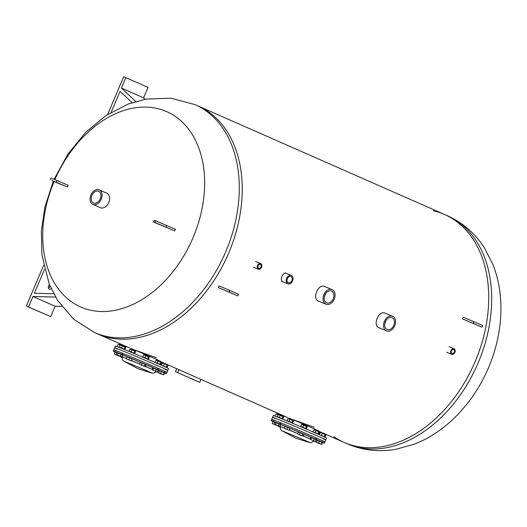 <?xml version="1.0" encoding="UTF-8"?>
<svg xmlns="http://www.w3.org/2000/svg" width="527" height="527" viewBox="0 0 527 527"><rect width="100%" height="100%" fill="white"/><g stroke="black" fill="none" stroke-linecap="round" stroke-linejoin="round"><path stroke-width="0.79" d="M318.545 301.18C311.8 298.961 318.156 283.381 324.54 286.504M283.045 281.833C279.145 280.548 282.775 271.642 286.471 273.447M379.058 327.82C372.312 325.6 378.669 310.021 385.053 313.143M131.065 348.611L131.645 348.841M134.431 349.902L156.242 357.728M288.987 418.135L289.567 418.366M292.353 419.426L314.164 427.252M345.587 443.055A124.543 87.429 113.8 0 1 344.065 442.403A124.543 87.429 -66.2 0 0 345.587 443.055A124.543 87.429 -66.2 0 0 474.741 362.569A124.543 87.429 -66.2 0 0 444.432 214.436A124.543 87.429 113.8 0 1 474.741 362.569A124.543 87.429 113.8 0 1 345.587 443.055M99.109 334.54A124.543 87.429 -66.2 0 0 228.263 254.054A124.543 87.429 -66.2 0 0 197.948 105.92A124.543 87.429 113.8 0 1 228.263 254.054A124.543 87.429 113.8 0 1 99.109 334.54A124.543 87.429 113.8 0 1 97.587 333.894A124.543 87.429 -66.2 0 0 99.109 334.54M107.673 114.438L123.667 76.758L125.874 77.66L121.454 88.075L143.588 97.824L145.096 99.241M121.454 88.075L135.729 101.487M111.184 112.271L120.077 91.316L132.112 102.62M61.771 306.411L55.118 306.246L32.984 296.503L55.546 297.063M53.701 293.75L34.354 293.262L44.512 269.337M51.185 288.651A2.602 1.851 -67.8 0 1 49.261 289.198A2.602 1.851 -67.8 0 1 48.267 287.215A2.602 1.851 -67.8 0 1 49.492 284.751M32.984 296.503L28.557 306.925L50.697 316.668L55.118 306.246M48.385 288.177A2.602 1.851 112.2 0 0 49.96 285.878M43.616 265.344L26.35 306.022L50.697 316.668M26.35 306.022L28.557 306.925M143.588 97.824L148.015 87.403L125.874 77.66M176.664 368.709L175.419 371.647L197.559 381.396L199.766 382.299L200.985 379.414M175.419 371.647L199.766 382.299M178.851 369.671L177.625 372.549M228.198 291.78L234.607 294.547L228.198 291.78M229.014 292.07L218.316 287.577L237.73 295.871L229.014 292.07L229.726 290.397L238.441 294.204L237.73 295.871M229.726 290.397L219.028 285.904L218.316 287.577M472.403 323.104L478.812 325.864L472.403 323.104M473.226 323.387L462.528 318.894L481.941 327.195L473.226 323.387L473.931 321.72L482.646 325.528L481.941 327.195M473.931 321.72L463.233 317.228L462.528 318.894M117.264 349.032A28.873 0.389 23 0 1 114.688 347.754A28.873 0.389 23 0 1 141.414 358.676A28.873 0.389 23 0 1 167.843 370.316A28.873 0.389 23 0 1 165.129 369.348M167.843 370.316A28.873 0.389 23 0 0 160.03 366.7A28.873 0.389 23 0 0 131.144 354.348A28.873 0.389 23 0 0 114.688 347.754L115.439 345.982A28.873 0.389 23 0 1 142.165 356.904A28.873 0.389 23 0 1 168.594 368.544L166.954 372.398A28.873 0.389 -157 0 0 159.147 368.788A28.873 0.389 -157 0 0 130.261 356.436A28.873 0.389 -157 0 0 113.806 349.836A28.873 0.389 -157 0 0 116.381 351.12M122.053 353.65A28.873 0.389 -157 0 0 122.712 353.94M157.823 368.841A28.873 0.389 -157 0 0 158.482 369.111M164.246 371.436A28.873 0.389 -157 0 0 166.954 372.398A28.873 0.389 23 0 0 140.531 360.764A28.873 0.389 23 0 0 113.806 349.836L114.688 347.754M115.387 352.155A28.873 0.389 23 0 1 113.272 351.087A28.873 0.389 23 0 1 139.998 362.009A28.873 0.389 23 0 1 166.427 373.65A28.873 0.389 23 0 1 164.582 373.024L163.884 374.73L161.987 374.13L163.884 374.73M147.975 371.212L152.165 373.162L138.12 368.775L123.529 361.008L147.975 371.212M155.939 362.563L160.017 364.229L160.887 362.181L161.637 362.543L156.058 360.152L156.677 360.033L161.499 362.266M160.017 364.229L160.768 364.592L160.254 364.697M161.637 362.543L160.768 364.592M158.1 360.988L157.23 363.031M156.058 360.152L155.188 362.201M120.196 345.192L118.107 344.355L120.538 344.974M118.799 347.207L119.616 347.497M120.149 345.192L119.28 347.234M118.107 344.355L117.238 346.404M161.631 362.523L162.645 362.945M162.303 363.169L161.591 362.655M162.25 363.162L161.433 365.099M129.919 351.456L133.996 353.116L134.866 351.074L135.617 351.437L130.037 349.045L130.65 348.927L135.479 351.153M133.996 353.116L134.747 353.485L134.293 353.577M135.617 351.437L134.747 353.485M132.073 349.875L131.203 351.924M130.037 349.045L129.168 351.087M143.594 357.22L147.672 358.887L148.542 356.845L149.293 357.207L143.706 354.816L144.326 354.697L149.154 356.924M147.672 358.887L148.423 359.249L147.916 359.355M149.293 357.207L148.423 359.249M145.748 355.646L144.879 357.695M143.706 354.816L142.843 356.858M162.836 365.837L166.321 367.102L167.191 365.053L167.942 365.415L162.606 362.951L167.803 365.132M166.321 367.102L167.072 367.464L166.644 367.556M167.942 365.415L167.072 367.464M164.398 363.854L163.535 365.903M162.362 363.024L161.493 365.073M120.136 347.458L124.214 349.124L125.083 347.076L125.834 347.445L120.255 345.047L120.874 344.935L125.703 347.161L126.025 346.542L127.369 347.01M124.214 349.124L124.965 349.487L124.214 349.124M124.642 349.572L125.834 347.445M122.297 345.883L121.427 347.932M120.255 345.047L119.385 347.095M157.922 360.231L160.768 361.463L157.922 360.231M154.134 370.6L156.552 371.64L154.134 370.6M152.092 369.519L152.369 369.882L152.092 369.519L152.81 367.826L158.39 370.171L157.29 371.976L152.211 369.756M153.555 368.096L152.837 369.796M156.341 369.269L155.623 370.968M153.311 368.011L157.902 369.954M165.142 363.485L167.072 364.328L165.142 363.485M158.317 370.343L159.207 370.712L158.62 372.747L161.987 374.13L158.587 372.727L163.561 374.829M159.207 370.712L161.446 371.634L160.728 373.327M161.446 371.634L164.147 372.793L163.429 374.486M164.147 372.793L164.602 373.03M159.622 370.883L164.207 372.826M163.864 362.866L161.591 362.22L163.666 363.077M161.038 373.966L158.811 372.997L161.038 373.966M156.196 371.548L161.17 374.058M156.15 371.647L156.44 372.036M158.252 370.501L159.134 370.876M120.492 356.489L122.093 357.583M120.446 356.595L122.488 357.675M122.099 357.517L120.723 356.957M121.961 356.812L116.757 354.849L121.961 356.812L122.679 355.119L116.915 352.675L116.197 354.368L116.48 354.757L121.19 356.871M121.757 344.889L119.484 344.25L121.566 345.106M116.849 352.82L114.952 352.043L114.366 354.078L119.629 356.061L114.333 354.058L119.306 356.16M115.367 352.214L117.488 352.899M121.632 344.941L124.965 346.358L121.994 344.796L121.526 345.185M116.197 354.368L116.48 354.757M118.219 353.189L117.501 354.882M121.105 354.414L120.387 356.107M117.508 352.912L122.099 354.855M131.414 348.933L134.747 350.35L131.776 348.788L131.309 349.177M126.434 358.531L127.152 356.838L126.263 358.749L131.263 360.87L127.626 359.289L131.263 360.87L132.152 358.959L129.728 357.905L129.003 359.598M127.152 356.838L129.728 357.905M127.297 356.898L131.882 358.841M145.109 354.711L148.423 356.12L145.109 354.711M140.492 364.724L142.824 365.705L140.492 364.724M144.345 366.087L144.773 366.555L142.824 365.705L144.345 366.087L145.07 364.394L146.104 364.875L145.386 366.575L144.773 366.555L145.386 366.575M140.103 364.598L144.773 366.555M141.493 364.868L142.211 363.175L140.399 362.444L139.681 364.137M142.211 363.175L145.07 364.394M140.966 362.668L145.551 364.618M275.193 418.557A28.873 0.389 23 0 1 272.611 417.279A28.873 0.389 23 0 1 299.336 428.201A28.873 0.389 23 0 1 325.765 439.841A28.873 0.389 23 0 1 323.051 438.872M325.765 439.841A28.873 0.389 23 0 0 317.952 436.224A28.873 0.389 23 0 0 289.073 423.879A28.873 0.389 23 0 0 272.611 417.279L273.361 415.507A28.873 0.389 23 0 1 300.094 426.429A28.873 0.389 23 0 1 326.516 438.069L324.876 441.929A28.873 0.389 -157 0 0 317.07 438.312A28.873 0.389 -157 0 0 288.183 425.961A28.873 0.389 -157 0 0 271.728 419.367A28.873 0.389 -157 0 0 274.303 420.645M279.982 423.174A28.873 0.389 -157 0 0 280.634 423.464M315.745 438.365A28.873 0.389 -157 0 0 316.404 438.635M322.168 440.961A28.873 0.389 -157 0 0 324.876 441.929A28.873 0.389 23 0 0 298.453 430.289A28.873 0.389 23 0 0 271.728 419.367L272.611 417.279M273.315 421.679A28.873 0.389 23 0 1 271.194 420.612A28.873 0.389 23 0 1 297.926 431.541A28.873 0.389 23 0 1 324.349 443.174A28.873 0.389 23 0 1 322.504 442.548M305.897 440.737L310.067 442.687L296.042 438.306L281.458 430.533L305.897 440.737M313.861 432.087L317.946 433.754L318.809 431.705L319.56 432.068L313.98 429.676L314.599 429.558L319.428 431.791M317.946 433.754L318.697 434.116L318.176 434.222M319.56 432.068L318.697 434.116M316.022 430.513L315.153 432.555M313.98 429.676L313.11 431.725M278.118 414.723L276.029 413.879L278.46 414.499M276.728 416.732L277.538 417.022M275.911 416.29L275.16 415.928L275.575 416.284M278.072 414.716L277.202 416.758M276.029 413.879L275.16 415.928M319.553 432.048L320.568 432.476M320.225 432.693L319.52 432.18M320.179 432.687L319.355 434.623M287.841 420.981L291.918 422.647L292.788 420.599L293.539 420.961L287.959 418.57L288.579 418.451L293.401 420.678M291.918 422.647L292.669 423.01L292.215 423.109M293.539 420.961L292.669 423.01M289.995 419.4L289.132 421.448M287.959 418.57L287.09 420.618M301.516 426.745L305.594 428.411L306.464 426.369L307.215 426.732L301.635 424.34L302.254 424.222L307.076 426.448M305.594 428.411L306.345 428.774L305.838 428.879M307.215 426.732L306.345 428.774M303.671 425.17L302.801 427.219M301.635 424.34L300.765 426.383M320.759 435.361L324.25 436.626L325.113 434.577L325.864 434.94L320.535 432.476L325.732 434.663M324.25 436.626L325.001 436.988L324.566 437.081M325.864 434.94L325.001 436.988M322.326 433.385L321.457 435.427M320.284 432.548L319.415 434.597M278.058 416.982L282.143 418.649L283.006 416.607L283.763 416.969L278.177 414.578L278.796 414.459L283.625 416.686L283.948 416.066L285.291 416.534M282.143 418.649L282.894 419.011L282.143 418.649M282.564 419.097L283.763 416.969M280.219 415.408L279.35 417.456M278.177 414.578L277.307 416.62M315.844 429.755L318.69 430.987L315.844 429.755M312.056 440.131L314.474 441.165L312.056 440.131M310.014 439.05L310.291 439.406L310.014 439.05L310.732 437.351L316.312 439.696L315.212 441.507L310.133 439.281M311.477 437.627L310.759 439.32M314.27 438.8L313.552 440.493M311.24 437.535L315.825 439.485M323.064 433.01L324.994 433.859L323.064 433.01M319.909 443.655L317.438 442.614L319.909 443.655M316.24 439.867L317.129 440.236L316.543 442.272L317.438 442.614L316.516 442.252L321.516 444.38M317.129 440.236L319.375 441.158L318.651 442.851M319.375 441.158L322.069 442.318L321.351 444.011M322.069 442.318L322.524 442.561L321.806 444.254M317.544 440.407L322.129 442.351M321.786 432.39L319.514 431.745L321.595 432.601M318.96 443.49L316.734 442.522L318.96 443.49M314.118 441.073L319.098 443.582M314.079 441.178L314.362 441.56M316.174 440.025L317.063 440.401M278.414 426.014L280.015 427.107M278.368 426.126L280.41 427.206M280.028 427.041L278.645 426.481M279.89 426.336L274.679 424.373L279.89 426.336L280.608 424.643L274.837 422.199L274.119 423.892L274.409 424.281L279.112 426.396M279.679 414.413L277.406 413.774L279.488 414.63M274.778 422.351L272.874 421.567L272.288 423.603L277.551 425.585L272.261 423.583L277.228 425.691M273.289 421.738L280.021 424.38M279.554 414.466L282.887 415.882L279.923 414.321L279.455 414.709M274.119 423.892L274.409 424.281M276.148 422.713L275.423 424.406M279.027 423.939L278.309 425.632M289.336 418.458L292.669 419.874L289.698 418.313L289.231 418.701M284.356 428.056L285.074 426.363L284.191 428.273L285.548 428.813L284.185 428.273L289.191 430.394L290.074 428.484L287.65 427.437L286.932 429.13M285.074 426.363L287.65 427.437M285.219 426.422L289.804 428.372M303.032 424.235L306.345 425.645L303.394 424.083L302.906 424.472M298.414 434.255L300.752 435.23L298.414 434.255M302.274 435.612L302.696 436.079L300.752 435.23L302.274 435.612L302.992 433.919L304.033 434.406L303.308 436.099L302.696 436.079L303.308 436.099M298.032 434.129L302.696 436.079M299.422 434.393L300.14 432.7L298.322 431.969L297.603 433.662M300.14 432.7L302.992 433.919M298.888 432.199L303.473 434.143M454.333 350.251A2.108 1.502 -67.8 0 1 453.964 352.649A2.108 1.502 -67.8 0 1 452.08 353.472A2.108 1.502 -67.8 0 1 451.487 350.956A2.108 1.502 -67.8 0 1 453.681 349.572A2.108 1.502 -67.8 0 1 454.333 350.251M454.979 349.684A3.043 2.167 112.2 0 0 454.03 348.703A3.043 2.167 112.2 0 0 450.875 350.705A3.043 2.167 112.2 0 0 451.731 354.342A3.043 2.167 112.2 0 0 454.445 353.156A3.043 2.167 112.2 0 0 454.979 349.684M258.961 268.421A2.108 1.502 -67.8 0 1 258.737 268.355A2.108 1.502 -67.8 0 1 258.144 265.832A2.108 1.502 -67.8 0 1 260.331 264.449A2.108 1.502 -67.8 0 1 260.984 266.82A2.108 1.502 -67.8 0 1 258.961 268.421M258.704 269.317A3.043 2.167 112.2 0 0 261.623 267.005A3.043 2.167 112.2 0 0 260.687 263.586A3.043 2.167 112.2 0 0 257.525 265.582A3.043 2.167 112.2 0 0 258.382 269.225A3.043 2.167 112.2 0 0 258.704 269.317M291.846 280.608A3.432 2.444 -67.8 0 1 288.315 282.801A3.432 2.444 -67.8 0 1 287.353 278.704A3.432 2.444 -67.8 0 1 290.911 276.451A3.432 2.444 -67.8 0 1 291.846 280.608M292.564 280.924A4.526 3.228 112.2 0 0 291.326 275.437A4.526 3.228 112.2 0 0 286.629 278.408A4.526 3.228 112.2 0 0 287.9 283.816A4.526 3.228 112.2 0 0 292.564 280.924M324.382 296.549A6.416 4.565 112.2 0 0 324.988 295.383A6.416 4.565 112.2 0 0 325.469 293.895M333.229 298.75A6.416 4.565 -67.8 0 1 326.621 302.847A6.416 4.565 -67.8 0 1 324.816 295.179A6.416 4.565 -67.8 0 1 331.476 290.97A6.416 4.565 -67.8 0 1 333.229 298.75M334.217 299.178A7.925 5.645 112.2 0 0 332.043 289.567A7.925 5.645 112.2 0 0 323.822 294.771A7.925 5.645 112.2 0 0 326.048 304.244A7.925 5.645 112.2 0 0 334.217 299.178M384.894 323.189A6.416 4.565 112.2 0 0 385.5 322.023A6.416 4.565 112.2 0 0 385.981 320.535M393.741 325.39A6.416 4.565 -67.8 0 1 387.134 329.487A6.416 4.565 -67.8 0 1 385.329 321.819A6.416 4.565 -67.8 0 1 391.989 317.61A6.416 4.565 -67.8 0 1 393.741 325.39M394.73 325.824A7.925 5.645 112.2 0 0 392.556 316.213A7.925 5.645 112.2 0 0 384.335 321.411A7.925 5.645 112.2 0 0 386.561 330.884A7.925 5.645 112.2 0 0 394.73 325.824M99.26 189.891L106.783 193.205A7.925 5.566 113.8 0 1 108.714 202.631A7.925 5.566 113.8 0 1 100.499 207.757A7.925 5.566 113.8 0 1 100.4 207.71L92.871 204.397A7.925 5.566 -66.2 0 0 101.158 199.39A7.925 5.566 -66.2 0 0 99.26 189.891A7.925 5.566 -66.2 0 0 90.914 195.043A7.925 5.566 -66.2 0 0 92.871 204.397M54.887 179.635A106.731 74.926 113.8 0 1 166.018 111.335A106.731 74.926 113.8 0 1 192.875 238.092A106.731 74.926 113.8 0 1 81.995 307.544A106.731 74.926 113.8 0 1 54.097 181.486M447.39 215.741C462.884 222.743 475.262 233.52 484.53 248.072L492.844 264.356C496.513 273.605 498.924 283.348 500.09 293.592C501.836 309.27 500.834 325.185 497.099 341.331C486.711 387.141 454.142 429.202 413.82 444.307L396.06 449.248C379.815 452.133 364.137 450.572 349.032 444.564L347.029 443.708A124.543 87.429 -66.2 0 0 348.551 444.36A124.543 87.429 -66.2 0 0 477.706 363.874A124.543 87.429 -66.2 0 0 447.39 215.741L444.432 214.436A124.543 87.429 -66.2 0 0 433.207 210.728M333.756 436.633A124.543 87.429 -66.2 0 0 344.065 442.403L324.942 433.984M54.149 181.44L61.264 184.41L54.149 181.44M51.778 180.451L58.938 183.633A199.272 2.688 23 0 1 67.515 186.933L51.778 180.451M67.515 186.933L68.227 185.267L56.995 180.524L50.928 178.054L50.217 179.72M158.66 224.127L165.774 227.097L158.66 224.127M154.773 222.414L153.469 222.038A199.272 2.688 23 0 1 174.714 230.918L154.773 222.414L155.478 220.747L175.425 229.252L174.714 230.918M155.478 220.747L154.18 220.372L153.469 222.038M100.235 198.85A6.416 4.506 113.8 0 1 93.483 203.02A6.416 4.506 113.8 0 1 91.896 195.445A6.416 4.506 113.8 0 1 98.648 191.275A6.416 4.506 113.8 0 1 100.235 198.85M135.05 350.132L158.232 360.066M160.669 361.206L160.695 361.713M123.529 361.008L122.58 359.928C122.139 358.94 122.02 357.938 122.238 356.924L126.302 358.472M131.454 360.593L139.708 364.071M145.412 366.509L152.132 369.44M122.238 356.924L126.328 358.413M131.48 360.534L139.734 364.005M145.439 366.443L152.158 369.374M122.139 354.763L127.323 356.832M131.921 358.735L141.012 362.569M145.59 364.526L153.364 367.899M292.979 419.657L316.16 429.591M318.591 430.73L318.618 431.244M281.458 430.533L280.502 429.452L280.16 426.448L284.224 428.003M289.376 430.124L297.63 433.596M303.335 436.033L310.054 438.965M280.16 426.448L284.257 427.937M289.409 430.058L297.656 433.53M303.368 435.974L310.08 438.899M280.061 424.288L285.245 426.356M289.85 428.267L298.934 432.094M303.512 434.05L311.286 437.423M54.09 179.305L67.93 154.029L85.875 132.125L105.881 115.611L128.199 104.023L145.953 99.083L170.979 98.193L194.983 104.616A124.543 87.429 113.8 0 1 225.299 252.749A124.543 87.429 113.8 0 1 96.145 333.235A124.543 87.429 113.8 0 1 94.623 332.59L73.714 319.257L57.483 300.252L49.176 283.967L41.923 254.739L41.363 231.043L44.92 206.992L53.306 181.13M56.29 182.19L56.995 180.524M165.946 227.084L166.657 225.418M444.432 214.436L194.983 104.616M319.691 431.672L318.631 431.205M287.558 417.529L167.019 364.46M161.769 362.148L160.702 361.68M129.635 348.004L94.623 332.59M161.558 365.237L160.9 364.289M166.427 373.65L166.954 372.398M113.272 351.087L113.806 349.836M152.165 373.162L153.601 373.096C154.622 372.727 155.419 372.115 155.999 371.252M122.257 356.858L122.343 355.923M161.44 374.157L161.769 374.117M121.487 356.878L121.816 356.838M319.487 434.762L318.822 433.813M324.349 443.174L324.876 441.929M271.194 420.612L271.728 419.367M310.087 442.687L311.523 442.621L313.927 440.783M280.18 426.383L280.265 425.447M319.369 443.681L319.698 443.642M279.409 426.402L279.738 426.363M446.725 352.299L451.731 354.342M449.03 346.661L454.03 348.703M253.382 267.176L258.382 269.225M255.681 261.537L260.687 263.586M281.57 281.234L287.9 283.816M284.995 272.848L291.326 275.437M317.807 300.877L326.048 304.244M323.802 286.201L332.043 289.567M378.32 327.517L386.561 330.884M384.315 312.84L392.556 316.213M347.029 443.708L344.065 442.403"/></g></svg>
